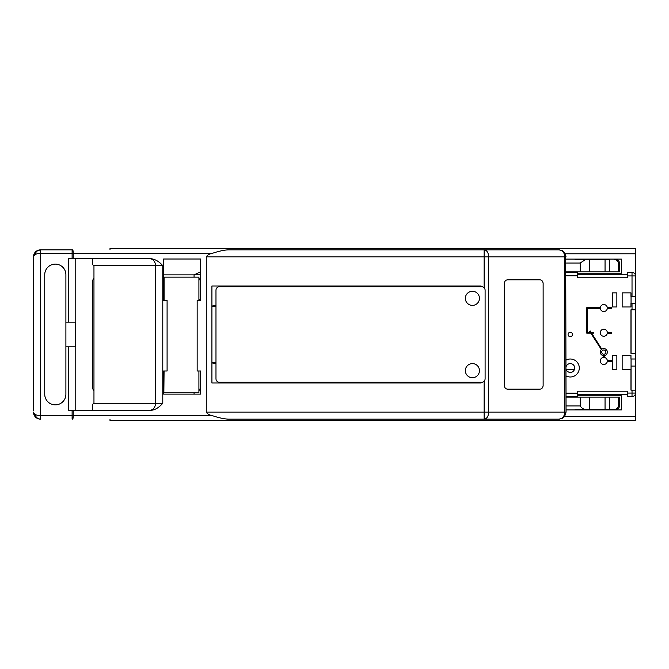 <?xml version="1.0" encoding="UTF-8"?>
<svg xmlns="http://www.w3.org/2000/svg" width="669" height="669" viewBox="0 0 669 669"><rect width="100%" height="100%" fill="white"/><g stroke="black" fill="none" stroke-linecap="round" stroke-linejoin="round"><path stroke-width="1" d="M110 419.145L110 420.467L635.55 420.467L635.55 366.06L631.059 366.06L631.059 359.002M221.698 382.986L221.698 382.283M221.698 286.7L221.698 285.989M565.33 253.785L635.55 253.785L635.55 248.534L110 248.534L110 249.838M635.55 296.4L630.967 296.4L630.967 292.871L622.145 292.871L622.145 306.979L630.967 306.979L630.967 303.45L635.55 303.45L635.55 253.785M563.423 416.636L635.55 416.636M93.961 277.911L92.364 280.88L92.364 388.104L93.961 391.072M215.978 305.741L213.21 305.741A7.058 7.058 0 0 1 211.922 306.134A7.058 7.058 0 0 0 213.21 305.741M213.21 363.234L215.978 363.234L213.21 363.234A7.058 7.058 0 0 0 211.922 362.849M577.355 273.228L621.442 273.228L621.442 259.112L566.058 259.112M566.058 409.888L621.442 409.888L621.442 395.772L577.355 395.772M211.922 306.36L215.978 306.36M198.91 299.219L200.641 299.219M211.922 362.623L215.978 362.623M574.337 369.765L566.258 369.765M481.571 382.283L219.507 382.283A3.529 3.529 0 0 1 215.978 378.754L215.978 290.229A3.529 3.529 0 0 1 219.507 286.7L481.571 286.7A3.529 3.529 0 0 1 485.1 290.229L485.1 378.754A3.529 3.529 0 0 1 481.571 382.283M430.075 382.986L430.075 382.283M447.712 382.986L447.712 382.283M447.712 285.989L447.712 286.7M430.075 285.989L430.075 286.7M465.348 298.341A7.058 7.058 0 0 1 472.406 291.283A7.058 7.058 0 0 1 479.456 298.341A7.058 7.058 0 0 1 472.406 305.39A7.058 7.058 0 0 1 465.348 298.341M465.348 370.643A7.058 7.058 0 0 1 472.406 363.593A7.058 7.058 0 0 1 479.456 370.643A7.058 7.058 0 0 1 472.406 377.701A7.058 7.058 0 0 1 465.348 370.643M93.961 265.71L155.551 265.71L155.551 403.273A7.058 6.13 -90 0 1 149.421 410.323L92.623 410.323L92.623 404.252L93.961 403.273L93.961 265.71L92.623 264.732L92.623 258.66L150.717 258.66L68.723 258.66L68.723 322.149L65.897 322.149L65.897 274.708A10.579 10.579 0 0 0 55.318 264.121A10.579 10.579 0 0 0 44.739 274.708L44.739 394.275A10.579 10.579 0 0 0 55.318 404.862A10.579 10.579 0 0 0 65.897 394.275L65.897 346.835L75.187 346.835L75.187 322.149L68.723 322.149M619.444 263.051C619.268 260.943 618.072 259.773 615.865 259.539L614.502 259.539C616.659 259.706 617.972 260.877 618.432 263.034L619.444 263.051L619.444 271.882L566.058 271.882M68.723 346.835L68.723 410.323L150.717 410.323C154.765 410.139 158.787 407.789 162.784 403.273L162.784 265.71C159.23 261.546 155.208 259.196 150.717 258.66M484.139 381.179L484.139 412.087L206.278 412.087L206.278 256.896C207.382 255.023 209.364 253.852 212.249 253.367C218.512 251.243 223.856 250.072 228.271 249.838L484.139 249.838L484.139 287.804M206.278 412.087C207.382 413.952 209.364 415.131 212.249 415.616C218.512 417.74 223.856 418.911 228.271 419.145L467.296 419.145M200.641 370.994L200.641 394.1L163.604 394.1L163.604 370.994L167.091 370.994L167.091 300.456L163.604 300.456L163.604 259.012L200.641 259.012L200.641 300.456L197.154 300.456L197.154 370.994L200.641 370.994M72.11 410.323L72.11 415.616L40.508 415.616L40.508 253.367C36.427 253.476 34.077 254.655 33.45 256.896L33.45 410.323M33.45 258.66L33.45 256.896A7.058 7.058 0 0 1 38.367 250.173M75.773 410.323L75.773 258.66M149.421 410.323L150.717 410.323M34.863 414.203A7.058 5.912 -90 0 0 40.508 419.145L40.508 415.616C36.427 415.508 34.077 414.328 33.45 412.087L33.701 413.952A7.058 7.058 0 0 1 33.45 412.087L36.511 417.899L35.733 417.28M65.897 346.835L65.897 322.149M228.271 419.145L550.177 419.145M206.278 256.896L564.787 256.896C564.477 252.656 562.554 250.306 559 249.838L484.139 249.838A7.058 4.516 90 0 1 488.654 256.896L488.654 412.087L484.139 412.087L484.139 419.145L559 419.145C562.554 418.677 564.477 416.327 564.787 412.087L488.654 412.087A7.058 4.516 90 0 1 484.139 419.145M481.044 382.283L481.044 382.986L211.922 382.986L211.922 285.989L481.044 285.989L481.044 286.7M467.296 249.838L228.271 249.838M73.214 258.66L73.214 253.367A3.529 0.552 -90 0 0 72.662 249.838L40.5 249.838L36.511 251.076L33.45 256.896L33.701 255.031M212.249 253.367L40.508 253.367L40.508 249.838L38.233 250.214M34.863 254.78A7.058 5.912 90 0 1 40.508 249.838M564.736 252.782L562.428 250.733L564.736 252.782L566.058 256.896L564.787 256.896L564.787 412.087L566.058 412.087L565.706 254.713M564.745 252.798L562.219 250.616M194.069 277.15L194.069 274.884L200.641 271.756M194.069 392.837L194.069 394.1M566.058 397.102L619.444 397.102L619.444 405.932C619.285 408.023 618.089 409.185 615.865 409.445L609.626 409.445L615.865 409.445M609.626 397.102L609.626 409.445L575.148 409.445M585.551 409.445C583.443 409.294 581.654 408.132 580.174 405.949L566.058 405.949M589.389 409.445L589.389 397.102M605.052 409.445L605.052 397.102M614.51 409.445C616.667 409.269 617.98 408.107 618.432 405.949L618.432 397.102M40.5 419.145L38.233 418.769L40.5 419.145A7.058 7.058 0 0 1 33.701 413.96M38.233 418.769L36.511 417.899M543.128 385.637L543.128 283.347C542.818 281.039 541.647 279.859 539.599 279.818L507.855 279.818C505.806 279.859 504.635 281.039 504.326 283.347L504.326 385.637C504.635 387.945 505.806 389.124 507.855 389.166L539.599 389.166C541.647 389.124 542.818 387.945 543.128 385.637M484.139 249.838L550.177 249.838M562.428 250.733L559 249.838M564.084 416.979L562.278 418.334M566.058 412.087L564.736 416.202L562.428 418.25L559 419.145M194.069 274.884L163.604 274.884M575.072 259.539L609.626 259.539L609.626 271.882M587.081 259.539L588.294 259.539M614.502 259.539L615.865 259.539L614.502 259.539M605.052 271.882L605.052 259.539M589.389 271.882L589.389 259.539M585.559 259.539L580.174 263.026L580.174 271.882M195.365 274.265L200.641 274.265M240.154 382.986L240.154 382.283M198.91 389.166L200.641 389.166M200.641 279.818L198.91 279.818M244.737 382.986L244.737 382.283M257.791 286.7L257.791 285.989M257.791 382.283L257.791 382.986M198.91 390.136L200.641 390.136M351.258 382.986L351.258 382.283M351.258 285.989L351.258 286.7M198.91 278.848L200.641 278.848M244.737 286.7L244.737 285.989M240.154 286.7L240.154 285.989M627.79 274.265L577.355 274.265M566.058 272.233L577.355 272.233L577.355 277.794L627.79 277.794L627.79 272.417L632.021 272.417L632.021 296.4M631.059 390.136L631.059 366.06M631.059 296.4L631.059 303.45M631.059 353.357L631.059 309.797M635.55 353.357L635.55 309.797L630.967 309.797L630.967 353.357L635.55 353.357L635.55 359.002L630.967 359.002L630.967 355.482L622.145 355.482L622.145 369.589L630.967 369.589L630.967 390.136L635.55 390.136M566.058 369.196A4.407 4.407 0 0 0 574.704 368A4.407 4.407 0 0 0 566.058 366.804M566.058 396.742L577.355 396.742L577.355 391.189L627.79 391.189L627.79 396.566L632.021 396.566A3.529 3.529 -144 0 0 635.55 393.046L627.79 393.046M612.269 355.482L616.86 355.482L616.86 369.589L612.269 369.589L612.269 355.482M612.269 306.979L616.86 306.979L616.86 292.871L612.269 292.871L612.269 306.979M566.058 360.073A8.998 8.998 0 0 1 579.295 368A8.998 8.998 0 0 1 566.058 375.928M572.505 334.492A2.208 2.208 0 0 1 570.297 336.699A2.208 2.208 0 0 1 568.09 334.492A2.208 2.208 0 0 1 570.297 332.284A2.208 2.208 0 0 1 572.505 334.492M359.546 285.989L359.546 286.7M359.546 382.986L359.546 382.283M468.986 376.814L469.772 377.191M469.772 382.283L469.772 382.986M465.189 382.283L465.189 382.986M469.772 285.989L469.772 286.7M469.772 291.793L468.986 292.169M465.189 285.989L465.189 286.7M577.355 394.718L627.79 394.718M468.986 364.471L469.772 364.103M468.986 304.512L469.772 304.88M635.55 359.002L635.55 366.06M635.55 309.797L635.55 303.45M603.597 357.422L603.597 355.649A3.529 3.529 0 0 1 601.372 349.578L590.794 333.145L586.746 333.145L586.746 307.723L600.294 307.723A3.529 3.529 0 0 1 607.318 307.723L611.675 307.723L611.675 308.426L607.31 308.426A3.529 3.529 0 0 1 600.302 308.426L587.457 308.426L587.457 332.443L590.342 332.443L589.64 331.347L590.217 330.979L591.162 332.443L593.804 332.443L593.804 333.145L591.622 333.145L601.832 349.201A3.529 3.529 0 0 1 607.327 351.911A3.529 3.529 0 0 1 604.232 355.632L604.232 357.447A3.529 3.529 0 0 1 607.318 360.608L611.525 360.608L611.525 361.352L607.31 361.352A3.529 3.529 0 0 1 603.806 364.471A3.529 3.529 0 0 1 600.277 361.051A3.529 3.529 0 0 1 603.597 357.422M603.806 350.012A2.116 2.116 0 0 1 605.922 352.128A2.116 2.116 0 0 1 603.806 354.244A2.116 2.116 0 0 1 601.69 352.128A2.116 2.116 0 0 1 603.806 350.012M607.318 332.409A3.529 3.529 0 0 0 603.806 329.198A3.529 3.529 0 0 0 600.277 332.727A3.529 3.529 0 0 0 603.806 336.256A3.529 3.529 0 0 0 607.301 333.195L611.675 333.195L611.675 332.409L607.318 332.409M163.855 370.994L163.855 392.837L164.072 370.994M164.072 300.456L164.072 277.15L198.91 277.15L198.91 300.456M163.855 300.456L164.072 277.15M164.072 392.837L198.91 392.837L198.91 370.994M162.784 265.71L155.551 265.71A7.058 6.13 90 0 0 149.421 258.66M162.784 403.273L93.961 403.273M212.249 415.616L73.214 415.616L73.214 410.323M72.11 249.838L72.662 249.838L72.11 249.838L72.11 258.66M72.662 419.145A3.529 0.552 90 0 0 73.214 415.616L72.11 415.616L72.11 419.145M580.174 397.102L580.174 405.949M619.444 405.932L618.432 405.949M618.432 271.882L618.432 263.034M566.058 263.034L580.174 263.026M566.058 275.762L577.355 275.762M627.79 275.937L635.55 275.937A3.529 3.529 -36 0 0 632.021 272.417M632.021 303.45L632.021 309.797M632.021 390.136L632.021 396.566M577.355 393.221L566.058 393.221M36.511 251.076L35.725 251.703M40.491 249.838L39.864 249.872M38.585 250.106L37.397 250.566M34.939 252.556L34.596 253.049M559.911 249.897L559.083 249.838M562.428 418.25L564.736 416.202M559.083 419.145L559.911 419.087"/></g></svg>
